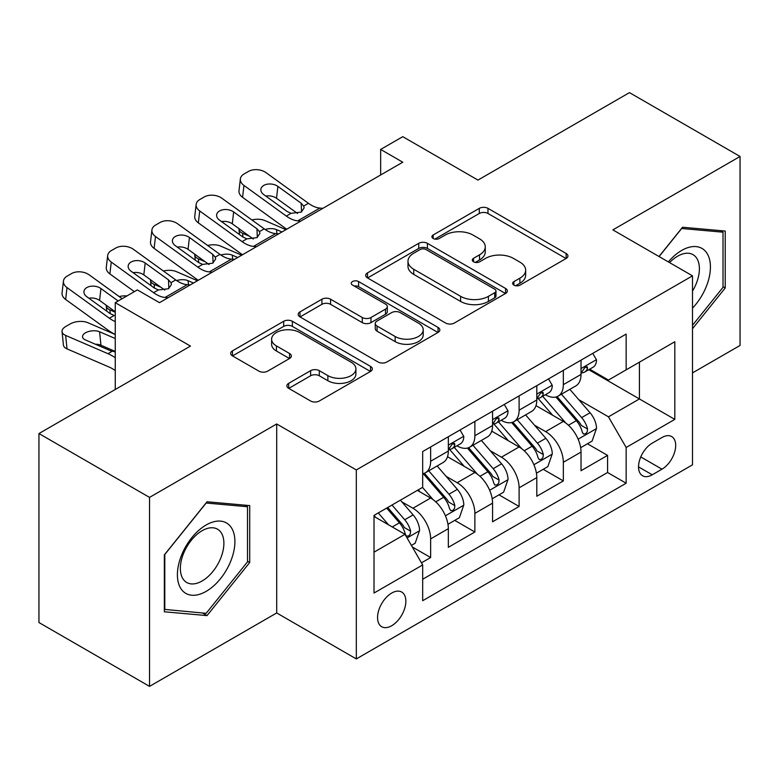 <?xml version="1.0" encoding="UTF-8"?>
<svg xmlns="http://www.w3.org/2000/svg" width="779" height="779" viewBox="0 0 779 779"><rect width="100%" height="100%" fill="white"/><g stroke="black" fill="none" stroke-linecap="round" stroke-linejoin="round"><path stroke-width="1.17" d="M513.916 285.124A4.294 2.483 0 0 0 520.002 285.124L566.129 258.492A6.144 3.544 0 0 0 567.93 255.979A6.144 3.544 0 0 0 566.129 253.477L487.975 208.353A6.144 3.544 0 0 0 479.299 208.353L433.163 234.985A4.294 2.483 0 0 0 431.907 236.738A4.294 2.483 0 0 0 433.163 238.501A4.294 2.483 0 0 0 439.239 238.501L445.208 235.054A19.65 11.344 0 0 1 472.999 235.054L479.513 238.812A19.65 11.344 0 0 1 485.268 246.836A19.65 11.344 0 0 1 479.513 254.85L473.544 258.297A4.294 2.483 0 0 0 472.278 260.059A4.294 2.483 0 0 0 473.544 261.812A4.294 2.483 0 0 0 479.621 261.812L485.59 258.365A19.65 11.344 0 0 1 513.38 258.365L519.895 262.124A19.65 11.344 0 0 1 525.65 270.147A19.65 11.344 0 0 1 519.895 278.171L513.916 281.608A4.294 2.483 0 0 0 512.66 283.371A4.294 2.483 0 0 0 513.916 285.124L513.916 281.608M391.71 625.732A20.02 11.558 120 0 0 404.788 608.087A20.02 11.558 120 0 0 401.721 592.05A20.02 11.558 120 0 0 391.71 593.043A20.02 11.558 120 0 0 378.633 610.678A20.02 11.558 120 0 0 381.7 626.715A20.02 11.558 120 0 0 391.71 625.732M288.688 383.326A6.144 3.544 0 0 0 286.886 385.829A6.144 3.544 0 0 0 288.688 388.341L310.617 401A6.144 3.544 0 0 0 319.302 401L370.531 371.417A6.144 3.544 0 0 0 372.333 368.905A6.144 3.544 0 0 0 370.531 366.403L292.378 321.279A6.144 3.544 0 0 0 283.692 321.279L232.463 350.862A6.144 3.544 0 0 0 230.662 353.364A6.144 3.544 0 0 0 232.463 355.876L258.949 371.164A6.144 3.544 0 0 0 267.635 371.164L289.554 358.506A6.144 3.544 0 0 0 291.356 356.003A6.144 3.544 0 0 0 289.554 353.491L276.428 345.915A16.427 9.484 0 0 1 271.608 339.206A16.427 9.484 0 0 1 281.755 330.442A16.427 9.484 0 0 1 299.652 332.497L351.105 362.206A16.427 9.484 0 0 1 355.915 368.905A16.427 9.484 0 0 1 345.779 377.669A16.427 9.484 0 0 1 327.871 375.614L319.302 370.668A6.144 3.544 0 0 0 310.617 370.668L288.688 383.326L288.688 388.341M692.502 372.898L740.05 345.448L740.05 156.462L629.471 92.623L477.965 180.085L402.772 136.676L380.649 149.441L402.772 162.207L159.491 302.671L137.367 289.905L115.253 302.671L115.253 389.5M149.529 497.401L149.529 686.377L276.701 612.956L276.701 423.971L149.529 497.401L38.95 433.552L190.446 346.08L115.253 302.671M276.701 423.971L356.324 469.941L692.502 275.854L692.502 464.839L356.324 658.927L356.324 469.941M740.05 156.462L612.878 229.883L692.502 275.854M445.646 323.042A6.144 3.544 0 0 0 454.332 323.042L505.561 293.459A6.144 3.544 0 0 0 507.363 290.947A6.144 3.544 0 0 0 505.561 288.444L427.408 243.321A6.144 3.544 0 0 0 418.722 243.321L367.493 272.903A6.144 3.544 0 0 0 365.692 275.406A6.144 3.544 0 0 0 367.493 277.918L445.646 323.042M354.231 286.049A4.294 2.483 0 0 1 358.593 286.662L358.593 281.55L438.051 327.423A6.144 3.544 0 0 1 439.843 329.926A6.144 3.544 0 0 1 438.051 332.438L386.812 362.021A6.144 3.544 0 0 1 378.127 362.021L299.973 316.897L299.973 311.882A6.144 3.544 0 0 0 298.182 314.385A6.144 3.544 0 0 0 299.973 316.897M299.973 311.882L321.902 299.224A6.144 3.544 0 0 1 330.588 299.224L362.284 317.52A6.144 3.544 0 0 0 370.97 317.52L385.508 309.127A6.144 3.544 0 0 0 387.309 306.614A6.144 3.544 0 0 0 385.508 304.112L352.517 285.056A4.294 2.483 0 0 1 351.251 283.303A4.294 2.483 0 0 1 353.909 281.015A4.294 2.483 0 0 1 358.593 281.55M149.529 686.377L38.95 622.538L38.95 433.552M421.458 562.837L430.641 557.54L412.276 546.946M401.837 501.842L412.948 508.249A25.025 14.45 60 0 1 430.641 538.893L448.334 528.678L448.334 547.325L474.869 531.999L454.741 520.382M446.075 476.3L457.176 482.717A25.025 14.45 60 0 1 474.869 513.361L492.562 503.146L492.562 521.784L519.106 506.467L498.979 494.84M490.303 450.768L501.413 457.176A25.025 14.45 60 0 1 519.106 487.82L536.799 477.605L536.799 496.252L563.334 480.925L563.334 462.288A25.025 14.45 -120 0 0 545.641 431.634L534.54 425.227M543.206 469.309L563.334 480.925M448.334 528.678A25.025 14.45 -120 0 0 430.641 498.034L417.369 490.371M492.562 503.146A25.025 14.45 -120 0 0 474.869 472.502L447.516 456.708M536.799 477.605A25.025 14.45 -120 0 0 519.106 446.961L491.753 431.167M661.975 437.516L652.247 443.134A19.387 11.198 120 0 0 639.578 460.223A19.387 11.198 120 0 0 642.548 475.755A19.387 11.198 120 0 0 652.247 474.8L661.975 469.182A19.387 11.198 120 0 0 674.643 452.093A19.387 11.198 120 0 0 671.673 436.552A19.387 11.198 120 0 0 661.975 437.516M374.017 552.175L404.983 534.297L422.676 564.95L422.676 600.697L626.15 483.223L626.15 447.467L608.457 416.823L578.768 399.685M422.676 564.95L374.017 593.033L374.017 515.406L422.676 487.313L422.676 451.557L626.15 334.084L626.15 369.84L674.809 341.747L674.809 419.384L626.15 447.467M456.942 445.802L457.176 445.939A25.025 14.45 60 0 0 469.688 447.175L487.381 436.961A25.025 14.45 -120 0 0 492.562 425.509L492.562 411.205M501.179 420.271L501.413 420.397A25.025 14.45 60 0 0 513.926 421.643L531.619 411.429A25.025 14.45 -120 0 0 536.799 399.968L536.799 385.663M422.676 579.245L607.571 472.502L607.571 455.384L581.027 470.711L581.027 452.073A25.025 14.45 -120 0 0 563.334 421.42L535.981 405.625M545.417 394.729L545.641 394.865A25.025 14.45 -120 0 0 558.154 396.102A25.025 14.45 -120 0 0 563.334 384.651L563.334 370.346M558.154 396.102L575.847 385.887A25.025 14.45 -120 0 0 581.027 374.436L581.027 360.132M430.641 446.961L430.641 461.265A25.025 14.45 60 0 1 425.451 472.717A25.025 14.45 60 0 1 422.676 473.729M425.451 472.717L443.144 462.502A25.025 14.45 -120 0 0 448.334 451.051L448.334 436.746M474.869 421.42L474.869 435.724A25.025 14.45 60 0 1 469.688 447.175M519.106 395.888L519.106 410.182A25.025 14.45 60 0 1 513.926 421.643M519.106 487.82L519.106 506.467M474.869 513.361L474.869 531.999M430.641 538.893L430.641 557.54M404.983 534.297L374.017 516.428M608.457 416.823L639.423 398.945L639.423 362.177L674.809 341.747M588.758 369.704L674.809 419.384M589.645 369.188L608.457 380.055L626.15 369.84M276.701 612.956L356.324 658.927M380.649 149.441L380.649 174.983M587.444 443.767L607.571 455.384M607.571 472.502L626.15 483.223M692.502 328.689L725.23 287.967L725.23 231.051L682.55 227.244L659.015 256.525M164.35 611.788L207.039 615.605L249.718 562.506L249.718 505.59L207.039 501.773L164.35 554.872L164.35 611.788M723.019 286.691L725.23 287.967M247.508 561.221L249.718 562.506M202.53 612.995L207.039 615.605M515.64 285.727L519.895 283.274A19.65 11.344 0 0 0 525.65 275.25L525.65 270.147M485.268 246.836L485.268 251.938A19.65 11.344 0 0 1 479.513 259.962L475.258 262.416M566.051 258.54L487.975 213.465A6.144 3.544 0 0 0 479.299 213.465L434.877 239.104M505.483 293.508L427.408 248.433A6.144 3.544 0 0 0 418.722 248.433L367.571 277.967M494.704 292.709A4.294 2.483 0 0 0 495.97 290.947A4.294 2.483 0 0 0 494.704 289.194L426.103 249.592A4.294 2.483 0 0 0 420.027 249.592L413.737 253.224A19.65 11.344 0 0 0 407.982 261.247A19.65 11.344 0 0 0 413.737 269.271L460.623 296.341A19.65 11.344 0 0 0 488.414 296.341L494.704 292.709L494.704 297.812A4.294 2.483 0 0 0 495.97 296.059L495.97 290.947M407.982 261.247L407.982 266.35A19.65 11.344 0 0 0 413.737 274.374L413.737 269.271M494.704 297.812L488.414 301.444A19.65 11.344 0 0 1 460.623 301.444L413.737 274.374M300.061 316.946L321.902 304.326L321.902 299.224M387.309 306.614L387.309 311.727A6.144 3.544 0 0 1 385.508 314.229L370.97 322.633A6.144 3.544 0 0 1 362.284 322.633L330.588 304.326A6.144 3.544 0 0 0 321.902 304.326M358.593 286.662L437.964 332.487M395.167 336.509A16.427 9.484 0 0 0 413.074 338.563A16.427 9.484 0 0 0 423.211 329.809A16.427 9.484 0 0 0 418.401 323.1L400.27 312.632A6.144 3.544 0 0 0 391.594 312.632L377.046 321.036A6.144 3.544 0 0 0 375.244 323.538A6.144 3.544 0 0 0 377.046 326.041L395.167 336.509L395.167 341.621A16.427 9.484 0 0 0 413.074 343.675A16.427 9.484 0 0 0 423.211 334.912L423.211 329.809M375.244 323.538L375.244 328.65A6.144 3.544 0 0 0 377.046 331.153L377.046 326.041M395.167 341.621L377.046 331.153M355.915 368.905L355.915 374.017A16.427 9.484 0 0 1 345.779 382.781A16.427 9.484 0 0 1 327.871 380.727L319.302 375.77A6.144 3.544 0 0 0 310.617 375.77L288.775 388.38M271.608 339.206L271.608 344.308A16.427 9.484 0 0 0 276.428 351.017L276.428 345.915M289.476 358.554L276.428 351.017M370.453 371.466L292.378 326.391A6.144 3.544 0 0 0 283.692 326.391L232.541 355.925M580.657 447.691L592.089 441.089L596.51 428.314A16.573 9.572 -120 0 0 590.054 412.753L569.848 389.354M285.942 229.659L264.694 220.496A12.513 6.261 -5.9 0 0 251.89 219.951M565.797 423.036L542.7 396.297M249.446 236.232L242.571 233.262L242.97 237.079M552.652 415.256L539.243 399.734A39.719 22.932 -120 0 0 538.016 398.351M555.904 396.998L576.343 420.67A16.573 9.572 60 0 1 582.254 432.092L583.461 434.049L585.701 433.737L587.2 431.917L587.561 429.025A16.573 9.572 -120 0 0 581.65 417.602L561.445 394.203M557.102 396.618L579.07 422.043A8.442 4.878 60 0 1 581.192 425.353L587.561 429.025M238.987 228.666A12.513 6.261 -5.9 0 0 238.978 229.435A12.513 6.261 -5.9 0 0 242.571 233.262M265.123 229.493A10.01 5.005 174.1 0 1 276.506 229.61L281.959 231.957M300.762 221.1L297.753 220.847A31.277 18.063 60 0 1 286.321 216.085L243.963 185.451L242.571 197.321A12.513 8.072 -173.3 0 1 238.997 190.758L240.38 178.888A12.513 8.072 6.7 0 0 243.963 185.451M286.74 229.201A46.915 27.09 60 0 1 284.929 227.955L242.571 197.321M592.751 353.364L596.51 359.879A16.573 9.572 60 0 1 593.082 367.211L584.678 372.06A16.573 9.572 -120 0 0 587.561 368.243L587.21 366.773L585.136 367.182L582.254 371.31A16.573 9.572 60 0 1 581.027 373.667M322.876 208.334L319.867 208.081A31.277 18.063 60 0 1 308.435 203.309L266.077 172.675A12.513 8.072 6.7 0 0 248.452 171.438L244.031 173.99A12.513 8.072 6.7 0 0 240.38 178.888M301.551 211.898L301.191 203.251L303.674 206.065L304.151 207.866L301.23 212.092L291.083 213.329L287.042 211.43L263.74 194.575A10.01 6.456 -173.3 0 1 260.877 189.326A10.01 6.456 -173.3 0 1 263.799 185.412A10.01 6.456 -173.3 0 1 277.899 186.405L276.506 198.275L297.529 213.475M276.506 198.275A10.01 6.456 6.7 0 0 265.814 196.074M301.191 203.251L277.899 186.405M581.582 372.839L581.65 372.839A16.573 9.572 -120 0 0 584.678 372.06M692.502 308.143A40.664 23.477 120 0 0 709.883 260.975A40.664 23.477 120 0 0 681.664 250.448A40.664 23.477 120 0 0 668.343 261.91M692.502 291.093A30.79 17.771 120 0 0 693.018 254.655A30.79 17.771 120 0 0 677.633 256.184A30.79 17.771 120 0 0 669.57 262.62M659.102 256.573L681.664 228.5L723.019 232.191L723.019 287.344L692.502 325.31M720.283 230.613L723.019 232.191M231.051 560.403A40.664 23.477 120 0 0 220.525 521.122A40.664 23.477 120 0 0 181.254 555.953A40.664 23.477 120 0 0 191.78 595.234A40.664 23.477 120 0 0 231.051 560.403M220.973 557.53A30.79 17.771 120 0 0 217.516 529.194A30.79 17.771 120 0 0 183.269 554.171A30.79 17.771 120 0 0 186.726 582.507A30.79 17.771 120 0 0 220.973 557.53M164.797 609.626L164.797 554.482L206.153 503.03L247.508 506.73L247.508 561.873L206.153 613.326L164.35 609.373M244.772 505.143L247.508 506.73M536.429 473.223L547.851 466.621L552.282 453.855A16.573 9.572 -120 0 0 545.826 438.295L525.611 414.895M241.704 255.2L220.457 246.037A12.513 6.261 -5.9 0 0 207.652 245.482M521.56 448.577L498.463 421.838M205.218 261.773L198.343 258.803L198.733 262.62M508.414 440.787L495.016 425.266A39.719 22.932 -120 0 0 493.779 423.883M511.667 422.539L532.106 446.211A16.573 9.572 60 0 1 538.016 457.624L539.224 459.591L541.463 459.279L542.963 457.458L543.323 454.566A16.573 9.572 -120 0 0 537.413 443.144L517.207 419.745M512.874 422.15L534.832 447.584A8.442 4.878 60 0 1 536.965 450.885L543.323 454.566M194.76 254.207A12.513 6.261 -5.9 0 0 194.74 254.976A12.513 6.261 -5.9 0 0 198.343 258.803M220.885 255.035A10.01 5.005 174.1 0 1 232.278 255.152L237.722 257.498M492.192 498.764L503.624 492.162L508.044 479.397A16.573 9.572 -120 0 0 501.588 463.826L481.373 440.427M197.477 280.742L176.229 271.569A12.513 6.261 -5.9 0 0 163.424 271.024M477.332 474.119L454.235 447.37M160.98 287.305L154.106 284.345L154.505 288.152M464.187 466.329L450.778 450.807A39.719 22.932 -120 0 0 449.551 449.425M467.429 448.081L487.878 471.743A16.573 9.572 60 0 1 493.789 483.165L494.996 485.132L497.236 484.811L498.735 482.99L499.096 480.098A16.573 9.572 -120 0 0 493.185 468.676L472.97 445.276M468.637 447.691L490.604 473.126A8.442 4.878 60 0 1 492.727 476.427L499.096 480.098M150.522 279.739A12.513 6.261 -5.9 0 0 150.513 280.518A12.513 6.261 -5.9 0 0 154.106 284.345M176.658 280.567A10.01 5.005 174.1 0 1 188.041 280.683L193.494 283.04M447.954 524.296L459.386 517.704L463.807 504.928A16.573 9.572 -120 0 0 457.351 489.368L437.146 465.969M433.095 499.651L422.51 487.401M115.253 312.204L109.878 309.876L110.267 313.694M419.949 491.87L418.235 489.874M423.201 473.613L443.641 497.284A16.573 9.572 60 0 1 449.551 508.706L450.759 510.664L452.998 510.352L454.498 508.531L454.858 505.639A16.573 9.572 -120 0 0 448.947 494.217L428.742 470.818M424.399 473.233L446.367 498.657A8.442 4.878 60 0 1 448.5 501.958L454.858 505.639M106.295 305.28A12.513 6.261 -5.9 0 0 106.275 306.05A12.513 6.261 -5.9 0 0 109.878 309.876M126.919 295.932A12.513 6.261 -5.9 0 0 119.187 296.565M411.4 545.407L415.158 543.236L419.579 530.47A16.573 9.572 -120 0 0 413.123 514.9L400.396 500.176M115.253 334.512L87.754 322.652A12.513 6.261 -5.9 0 0 70.139 323.967L65.709 326.518A12.513 6.261 -5.9 0 0 62.047 331.591A12.513 6.261 -5.9 0 0 65.64 335.418L67.023 348.885A12.513 6.261 174.1 0 1 63.43 345.058L62.047 331.591M388.517 524.793L378.282 512.942M115.253 357.746A46.915 27.09 -120 0 0 107.999 353.695L65.64 335.418M115.253 370.6A31.277 18.063 -120 0 0 109.381 367.162L67.023 348.885M375.721 517.402L374.017 515.435M386.686 508.093L399.413 522.816A16.573 9.572 60 0 1 405.323 534.238L406.521 536.205L408.761 535.894L410.26 534.073L410.63 531.171A16.573 9.572 -120 0 0 404.72 519.759L391.993 505.026M387.708 507.499L402.139 524.199A8.442 4.878 60 0 1 404.262 527.5L410.63 531.171M115.253 351.904L110.657 350.823L85.417 339.936A10.01 5.005 174.1 0 1 82.545 336.869A10.01 5.005 174.1 0 1 85.476 332.818A10.01 5.005 174.1 0 1 99.576 331.766L115.253 338.524M115.253 351.397L100.958 345.233A10.01 5.005 -5.9 0 0 95.379 344.23M256.534 246.641L253.526 246.388A31.277 18.063 60 0 1 242.084 241.617L199.726 210.982L198.343 222.852A12.513 8.072 -173.3 0 1 194.76 216.299L196.152 204.429A12.513 8.072 6.7 0 0 199.726 210.982M242.503 254.743A46.915 27.09 60 0 1 240.701 253.487L198.343 222.852M548.523 378.906L552.282 385.41A16.573 9.572 60 0 1 548.844 392.743L540.441 397.602A16.573 9.572 -120 0 0 543.323 393.784L542.982 392.314L540.908 392.723L538.016 396.842A16.573 9.572 60 0 1 536.799 399.208M278.648 233.875L275.639 233.612A31.277 18.063 60 0 1 264.198 228.851L221.849 198.217A12.513 8.072 6.7 0 0 204.225 196.98L199.794 199.531A12.513 8.072 6.7 0 0 196.152 204.429M257.313 237.439L256.963 228.792L259.436 231.606L259.923 233.408L256.992 237.634L246.846 238.871L242.805 236.962L219.503 220.116A10.01 6.456 -173.3 0 1 216.64 214.868A10.01 6.456 -173.3 0 1 219.561 210.953A10.01 6.456 -173.3 0 1 233.661 211.946L232.278 223.807L253.292 239.007M232.278 223.807A10.01 6.456 6.7 0 0 221.577 221.616M256.963 228.792L233.661 211.946M537.354 398.381L537.413 398.371A16.573 9.572 -120 0 0 540.441 397.602M212.297 272.183L209.288 271.92A31.277 18.063 60 0 1 197.847 267.158L155.498 236.524L154.106 248.394A12.513 8.072 -173.3 0 1 150.532 241.831L151.915 229.971A12.513 8.072 6.7 0 0 155.498 236.524M198.275 280.274A46.915 27.09 60 0 1 196.464 279.028L154.106 248.394M504.286 404.437L508.044 410.952A16.573 9.572 60 0 1 504.617 418.284L496.204 423.133A16.573 9.572 -120 0 0 499.096 419.316L498.745 417.846L496.671 418.265L493.789 422.384A16.573 9.572 60 0 1 492.562 424.74M234.411 259.407L231.402 259.154A31.277 18.063 60 0 1 219.97 254.392L177.612 223.758A12.513 8.072 6.7 0 0 159.987 222.512L155.566 225.073A12.513 8.072 6.7 0 0 151.915 229.971M213.086 262.971L212.725 254.334L215.199 257.138L215.686 258.949L212.764 263.166L202.618 264.412L198.567 262.504L175.275 245.648A10.01 6.456 -173.3 0 1 172.412 240.409A10.01 6.456 -173.3 0 1 175.333 236.485A10.01 6.456 -173.3 0 1 189.433 237.478L188.041 249.348L209.064 264.548M188.041 249.348A10.01 6.456 6.7 0 0 177.339 247.147M212.725 254.334L189.433 237.478M493.117 423.912L493.185 423.912A16.573 9.572 -120 0 0 496.204 423.133M168.06 297.714L165.051 297.461A31.277 18.063 60 0 1 153.619 292.7L111.261 262.065L109.878 273.935A12.513 8.072 -173.3 0 1 106.295 267.372L107.677 255.502A12.513 8.072 6.7 0 0 111.261 262.065M134.358 291.638L109.878 273.935M460.048 429.979L463.807 436.483A16.573 9.572 60 0 1 460.379 443.826L451.976 448.675A16.573 9.572 -120 0 0 454.858 444.858L454.508 443.387L452.443 443.796L449.551 447.925A16.573 9.572 60 0 1 448.334 450.281M190.183 284.948L187.174 284.695A31.277 18.063 60 0 1 175.733 279.924L133.375 249.29A12.513 8.072 6.7 0 0 115.75 248.053L111.329 250.604A12.513 8.072 6.7 0 0 107.677 255.502M168.848 288.512L168.488 279.865L170.971 282.68L171.448 284.481L168.527 288.707L158.38 289.944L154.339 288.035L131.038 271.189A10.01 6.456 -173.3 0 1 128.175 265.941A10.01 6.456 -173.3 0 1 131.096 262.026A10.01 6.456 -173.3 0 1 145.196 263.02L143.813 274.89L164.827 290.09M143.813 274.89A10.01 6.456 6.7 0 0 133.112 272.689M168.488 279.865L145.196 263.02M448.879 449.454L448.947 449.454A16.573 9.572 -120 0 0 451.976 448.675M115.253 321.571A31.277 18.063 60 0 1 109.381 318.231L67.023 287.597L65.64 299.467A12.513 8.072 -173.3 0 1 62.057 292.914L63.45 281.044A12.513 8.072 6.7 0 0 67.023 287.597M115.253 334.425A46.915 27.09 60 0 1 107.999 330.101L65.64 299.467M122.137 298.698L89.147 274.831A12.513 8.072 6.7 0 0 71.522 273.595L67.101 276.146A12.513 8.072 6.7 0 0 63.45 281.044M109.381 318.231L114.153 315.485L110.102 313.577L86.81 296.731A10.01 6.456 -173.3 0 1 83.947 291.482A10.01 6.456 -173.3 0 1 86.859 287.568A10.01 6.456 -173.3 0 1 100.958 288.551L99.576 300.421L115.253 311.766M99.576 300.421A10.01 6.456 6.7 0 0 88.874 298.221M118.155 300.996L100.958 288.551M412.948 508.249L430.641 498.034M457.176 482.717L474.869 472.502M501.413 457.176L519.106 446.961M545.641 431.634L563.334 421.42M563.334 384.651L581.027 374.436M430.641 461.265L448.334 451.051M474.869 435.724L492.562 425.509M519.106 410.182L536.799 399.968M563.334 462.288L581.027 452.073M640.766 456.932L661.975 469.182M638.537 466.884L652.247 474.8M519.895 283.274L519.895 278.171M473.544 261.812L473.544 258.297M479.513 259.962L479.513 254.85M433.163 238.501L433.163 234.985M479.299 213.465L479.299 208.353M487.975 213.465L487.975 208.353M566.129 258.492L566.129 253.477M367.493 277.918L367.493 272.903M418.722 248.433L418.722 243.321M427.408 248.433L427.408 243.321M505.561 293.459L505.561 288.444M460.623 301.444L460.623 296.341M488.414 301.444L488.414 296.341M330.588 304.326L330.588 299.224M362.284 322.633L362.284 317.52M370.97 322.633L370.97 317.52M385.508 314.229L385.508 309.127M438.051 332.438L438.051 327.423M310.617 375.77L310.617 370.668M319.302 375.77L319.302 370.668M327.871 380.727L327.871 375.614M289.554 358.506L289.554 353.491M232.463 355.876L232.463 350.862M283.692 326.391L283.692 321.279M292.378 326.391L292.378 321.279M370.531 371.417L370.531 366.403M578.135 439.19L596.402 428.635M581.65 417.602L590.054 412.753M568.436 425.237L576.343 420.67M276.506 229.61L276.934 233.729M596.402 359.684L581.027 368.555M291.083 213.329L286.321 216.085M308.435 203.309L303.674 206.065M319.867 208.081L297.753 220.847M585.418 367.006L587.561 368.243M533.897 464.722L552.165 454.176M537.413 443.144L545.826 438.295M524.199 450.768L532.106 446.211M232.278 255.152L232.697 259.261M489.66 490.264L507.937 479.718M493.185 468.676L501.588 463.826M479.971 476.31L487.878 471.743M188.041 280.683L188.469 284.802M445.432 515.795L463.7 505.25M448.947 494.217L457.351 489.368M435.734 501.851L443.641 497.284M407.086 537.938L419.472 530.791M404.72 519.759L413.123 514.9M107.999 353.695L112.098 351.319M392.256 526.955L399.413 522.816M99.576 331.766L100.958 345.233M552.165 385.225L536.799 394.096M246.846 238.871L242.084 241.617M264.198 228.851L259.436 231.606M275.639 233.612L253.526 246.388M541.191 392.548L543.323 393.784M507.937 410.757L492.562 419.638M202.618 264.412L197.847 267.158M219.97 254.392L215.199 257.138M231.402 259.154L209.288 271.92M496.953 418.08L499.096 419.316M463.7 436.298L448.334 445.169M158.38 289.944L153.619 292.7M175.733 279.924L170.971 282.68M187.174 284.695L165.051 297.461M452.716 443.621L454.858 444.858M238.978 229.435L239.504 234.576M194.74 254.976L195.276 260.118M150.513 280.518L151.038 285.65M106.275 306.05L106.801 311.191"/></g></svg>
